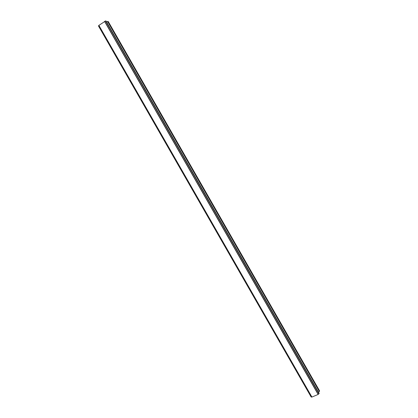 <?xml version="1.0" encoding="UTF-8"?>
<svg xmlns="http://www.w3.org/2000/svg" width="418" height="418" viewBox="0 0 418 418"><rect width="100%" height="100%" fill="white"/><g stroke="black" fill="none" stroke-linecap="round" stroke-linejoin="round"><path stroke-width="0.63" d="M98.862 25.482L98.476 25.979L311.159 397.016L311.802 396.995M105.592 20.963L98.826 25.414L311.849 397.079L318.135 394.451L319.122 393.338L106 20.963L105.592 20.963L318.95 393.73M106 20.978L319.127 393.354M318.5 392.251L319.436 391.389L319.53 390.778L108.257 21.532L106.496 21.83M105.691 20.916L319.038 393.667L105.681 20.921M311.191 397.032L98.481 25.953L311.196 397.032M98.841 25.367L311.901 397.095M98.862 25.331L311.943 397.1M104.552 21.36L318.135 394.451M104.615 21.334L318.187 394.404M104.704 21.308L318.255 394.341M98.533 25.895L311.269 397.022M105.775 20.9L319.091 393.599M107.551 21.422L319.336 391.525M107.719 21.396L319.436 391.389M98.476 25.979L311.159 397.016M98.826 25.409L311.854 397.079"/></g></svg>
